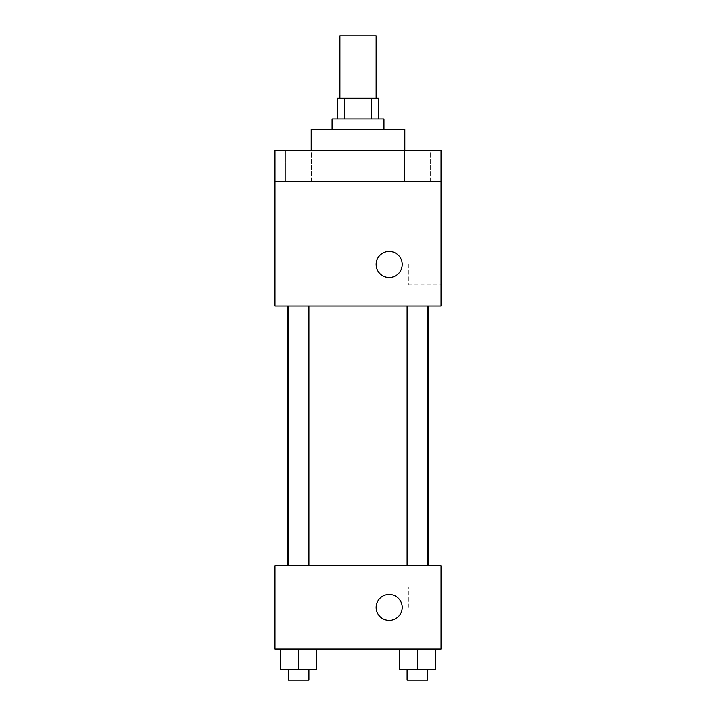 <?xml version="1.0" encoding="UTF-8"?>
<svg xmlns="http://www.w3.org/2000/svg" width="716" height="716" viewBox="0 0 716 716"><rect width="100%" height="100%" fill="white"/><g stroke="black" fill="none" stroke-linecap="round" stroke-linejoin="round"><path stroke-width="0.54" stroke-dasharray="3.58 2.69" d="M339.814 35.8L376.186 35.8M358 98.164L339.814 98.164L358 98.164M371.335 118.946L371.335 98.164L378.791 98.164L378.791 118.946L344.665 118.946L378.791 118.946M371.335 98.164L337.209 98.164L337.209 118.946L344.665 118.946L337.209 118.946M383.982 118.946L332.018 118.946M332.018 129.345L383.982 129.345L332.018 129.345M344.665 118.946L344.665 98.164M311.227 129.345L404.773 129.345M358 150.127L311.227 150.127L358 150.127M430.441 150.127L404.459 150.127L430.441 150.127L404.459 150.127L430.441 150.127L430.441 181.309L404.459 181.309L430.441 181.309L404.459 181.309L430.441 181.309L430.441 150.127M311.541 150.127L285.559 150.127L311.541 150.127L285.559 150.127L311.541 150.127L311.541 181.309L285.559 181.309L311.541 181.309L285.559 181.309L311.541 181.309L311.541 150.127M441.145 150.127L274.855 150.127L274.855 181.309L441.145 181.309L441.145 150.127M441.145 181.309L441.145 306.036L274.855 306.036L274.855 181.309L441.145 181.309L274.855 181.309M274.855 264.455L274.855 277.45L274.863 264.455M441.145 264.455L441.145 284.896L441.145 264.455M358 306.036L287.743 306.036L358 306.036M417.455 306.036L407.055 306.036L417.455 306.036M298.545 306.036L308.945 306.036L298.545 306.036M389.182 251.468A12.995 12.995 0 0 0 377.932 270.952A12.995 12.995 0 0 0 400.432 270.952A12.995 12.995 0 0 0 389.182 251.468A12.995 12.995 0 0 0 377.932 270.952A12.995 12.995 0 0 0 400.432 270.952A12.995 12.995 0 0 0 389.182 251.468M389.182 277.45A12.995 12.995 0 0 1 377.932 257.966A12.995 12.995 0 0 1 400.432 257.966A12.995 12.995 0 0 1 389.182 277.45M408.308 264.455L408.308 284.896L408.308 264.455M358 565.873L287.743 565.873L358 565.873M417.455 565.873L407.055 565.873L417.455 565.873M298.545 565.873L308.945 565.873L298.545 565.873M441.145 565.873L274.855 565.873L274.855 649.018L441.145 649.018L441.145 565.873M274.855 607.445L274.855 620.441L274.863 607.445M435.641 669.809L417.455 669.809L435.641 669.809L435.641 649.018L399.26 649.018L435.641 649.018L399.26 649.018L435.641 649.018L399.26 649.018L435.641 649.018L399.26 649.018L435.641 649.018L435.641 669.809L399.26 669.809L399.26 649.018L399.26 669.809L427.846 669.809L417.455 669.809L417.455 649.018L417.455 669.809L399.26 669.809L399.26 649.018M316.74 669.809L298.545 669.809L316.74 669.809L316.74 649.018L280.359 649.018L316.74 649.018L280.359 649.018L316.74 649.018L280.359 649.018L316.74 649.018L280.359 649.018L316.74 649.018L316.74 669.809L280.359 669.809L280.359 649.018L280.359 669.809L308.945 669.809L298.545 669.809L298.545 649.018L298.545 669.809L280.359 669.809L280.359 649.018M441.145 607.445L441.145 587.004L441.145 607.445M389.182 594.45A12.995 12.995 0 0 0 377.932 613.943A12.995 12.995 0 0 0 400.432 613.943A12.995 12.995 0 0 0 389.182 594.45A12.995 12.995 0 0 0 377.932 613.943A12.995 12.995 0 0 0 400.432 613.943A12.995 12.995 0 0 0 389.182 594.45M389.182 620.441A12.995 12.995 0 0 1 377.932 600.948A12.995 12.995 0 0 1 400.432 600.948A12.995 12.995 0 0 1 389.182 620.441M408.308 607.445L408.308 587.004L408.308 607.445M407.055 669.809L407.055 680.2L427.846 680.2L407.055 680.2L427.846 680.2L427.846 669.809L407.055 669.809L427.846 669.809M417.455 669.809L417.455 649.018M288.154 669.809L288.154 680.2L308.945 680.2L288.154 680.2L308.945 680.2L308.945 669.809L288.154 669.809L308.945 669.809M298.545 669.809L298.545 649.018M285.559 150.127L285.559 181.309L285.559 150.127M404.459 150.127L404.459 181.309L404.459 150.127M408.308 284.896L441.145 284.896M408.308 244.022L441.145 244.022M308.945 565.873L308.945 306.036M288.154 565.873L288.154 306.036M427.846 565.873L427.846 306.036M407.055 565.873L407.055 306.036M408.308 627.887L441.145 627.887M408.308 587.004L441.145 587.004"/><path stroke-width="1.07" d="M376.186 98.164L376.186 35.8L339.814 35.8L339.814 98.164M344.665 118.946L344.665 98.164L337.209 98.164L337.209 118.946M344.665 98.164L378.791 98.164L378.791 118.946M371.335 118.946L371.335 98.164M332.018 129.345L332.018 118.946L383.982 118.946L383.982 129.345M404.773 150.127L404.773 129.345L311.227 129.345L311.227 150.127M274.855 150.127L441.145 150.127L441.145 181.309L274.855 181.309L274.855 150.127M441.145 181.309L441.145 306.036L274.855 306.036L274.855 181.309M389.182 277.45A12.995 12.995 0 0 1 377.932 257.966A12.995 12.995 0 0 1 400.432 257.966A12.995 12.995 0 0 1 389.182 277.45M274.855 565.873L441.145 565.873L441.145 649.018L274.855 649.018L274.855 565.873M389.182 620.441A12.995 12.995 0 0 1 377.932 600.948A12.995 12.995 0 0 1 400.432 600.948A12.995 12.995 0 0 1 389.182 620.441M399.26 649.018L399.26 669.809L435.641 669.809L435.641 649.018L435.641 669.809M417.455 669.809L417.455 649.018M427.846 669.809L427.846 680.2L407.055 680.2L407.055 669.809M280.359 649.018L280.359 669.809L316.74 669.809L316.74 649.018L316.74 669.809M298.545 669.809L298.545 649.018M308.945 669.809L308.945 680.2L288.154 680.2L288.154 669.809M428.257 565.873L428.257 306.036M287.743 565.873L287.743 306.036M407.055 306.036L407.055 565.873M427.846 306.036L427.846 565.873M308.945 565.873L308.945 306.036M288.154 565.873L288.154 306.036"/></g></svg>
